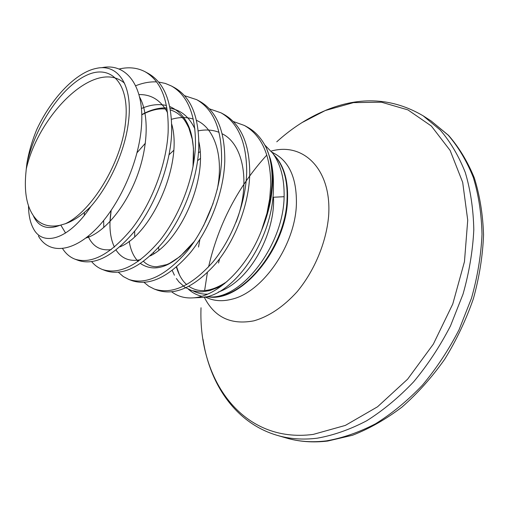 <?xml version="1.0" encoding="UTF-8"?>
<svg xmlns="http://www.w3.org/2000/svg" width="509" height="509" viewBox="0 0 509 509"><rect width="100%" height="100%" fill="white"/><g stroke="black" fill="none" stroke-linecap="round" stroke-linejoin="round"><path stroke-width="0.76" d="M264.82 145.027L272.748 153.247C280.644 164.191 284.436 178.672 284.124 196.703L272.837 197.276M188.432 289.265C192.275 292.707 196.703 295.042 201.717 296.263M205.299 296.9L212.342 297.002C244.167 296.187 283.494 243.652 284.124 196.703M270.394 158.961C272.309 166.958 272.996 175.802 272.449 185.48C271.532 200.241 267.893 215.224 261.531 230.443L266.983 213.252L269.07 205.082L270.928 194.979L271.927 185.13C272.69 170.776 270.871 158.477 266.462 148.221L270.394 158.961C272.639 167.315 273.657 176.47 273.435 186.428C274.116 238.829 233.338 296.792 201.252 297.485L193.484 297.841C185.104 298.484 177.864 296.499 171.768 291.892M261.531 230.443C247.024 268.237 217.044 296.429 193.484 297.841M124.495 83.183C95.215 57.67 38.379 114.843 26.252 169.077L26.92 163.306C28.835 151.936 32.201 140.471 37.03 128.911C51.88 97.613 76.191 72.125 96.678 68.314C118.234 63.498 133.212 85.474 128.433 122.173C125.119 150.505 109.855 184.735 90.78 206.559C68.626 240.076 42.705 246.744 33.467 228.694C30.292 222.929 28.638 215.428 28.504 206.183M38.398 235.998C48.457 253.908 71.693 253.247 95.482 229.572C119.246 206.081 139.517 161.289 141.585 124.571C144.174 85.595 126.149 62.442 101.628 67.722M266.983 213.252L269.706 198.72L270.775 184.544C270.502 155.137 261.709 135.445 244.403 125.475L233.332 121.517M266.462 148.221C261.715 138.461 255.314 131.392 247.259 127.027L244.403 125.475M62.588 248.621C65.807 253.698 69.943 257.217 75.008 259.176C91.671 264.476 110.695 254.233 132.079 228.446C151.695 203.034 166.284 165.101 168.104 132.9C169.141 101.615 161.48 81.236 145.122 71.756C137.335 67.672 128.612 66.768 118.953 69.039M75.008 259.176L78.507 260.493C95.221 265.813 114.27 255.626 135.655 229.934C155.264 204.612 169.809 166.78 171.584 134.65C172.57 103.429 164.865 83.069 148.469 73.57L145.122 71.756M91.703 261.709C94.725 265.329 98.32 267.931 102.494 269.528C119.583 275 138.798 265.202 160.144 240.133C179.702 215.415 193.974 178.315 195.418 146.643C196.086 115.842 188.095 95.628 171.45 86.002L165.291 83.419L158.7 82.07M156.619 81.904C149.894 81.58 142.902 82.872 135.648 85.767M102.494 269.528L105.853 270.794C122.987 276.285 142.227 266.544 163.567 241.559C183.119 216.923 197.346 179.931 198.752 148.316C199.369 117.579 191.339 97.391 174.663 87.745L171.45 86.002M118.406 272.302L123.28 276.546L128.904 279.479C146.363 285.104 165.743 275.719 187.032 251.331C206.52 227.275 220.486 190.977 221.587 159.807C221.911 129.483 213.627 109.441 196.728 99.681L184.589 95.711M128.904 279.479L132.13 280.694C149.633 286.338 169.033 277.004 190.315 252.699C209.797 228.719 223.725 192.523 224.781 161.41C225.067 131.15 216.745 111.127 199.821 101.355L196.728 99.681M144.092 282.412L148.87 286.3L154.291 289.048C172.087 294.806 191.594 285.816 212.819 262.078C232.231 238.638 245.904 203.11 246.687 172.43C246.7 142.571 238.142 122.701 221.027 112.833L209.447 108.85M154.291 289.048L157.396 290.213C175.23 295.99 194.756 287.051 215.969 263.388C235.368 240.025 249.003 204.593 249.754 173.97C249.728 144.168 241.139 124.323 223.998 114.436L221.027 112.833M26.252 169.077L26.054 171.272C23.681 193.986 27.384 210.332 37.17 220.308C43.201 225.544 50.805 227.205 59.992 225.29L65.419 223.718C73.646 220.842 82.095 215.122 90.78 206.559M26.92 163.306C35.414 126.289 61.061 87.478 85.938 75.58C110.822 63.243 130.444 83.355 125.405 123.623C121.161 162.918 91.785 211.286 65.419 223.718M274.516 155.474C283.901 165.495 288.24 180.281 287.534 199.833C286.357 247.654 242.647 300.844 210.109 297.122M271.991 152.242L274.866 153.769C289.691 162.212 296.868 179.034 296.391 204.236C295.309 245.045 262.625 292.274 231.907 299.197C223.464 301.392 215.765 301.156 208.817 298.49L204.898 296.976M176.648 266.939L179.48 274.994M212.342 297.002L214.244 296.912C246.407 296.085 285.816 244.734 287.038 199.503C287.731 182.502 284.461 168.969 277.233 158.91L272.754 153.247M271.087 151.128C303.638 141.788 332.186 169.809 328.585 216.503C326.148 242.736 314.447 270.794 297.18 291.67C283.481 306.749 269.057 316.471 253.908 320.829C230.959 325.206 214.391 317.292 204.211 297.103M198.51 247.037L199.91 239.3M203.562 225.773L213.144 203.346M276.762 141.807C291.867 128.122 308.072 117.687 325.385 110.498L353.481 102.621L381.451 102.194L407.925 109.893L431.365 126.041L450.141 150.467L462.687 182.375L467.726 220.2L464.456 261.683L452.768 304.013L433.344 344.135L407.614 379.18L377.538 406.786L345.344 425.416L313.232 434.406C242.227 443.791 198.16 379.561 201.023 307.76M326.059 110.154C360.48 96.086 392.846 97.976 423.151 115.817L440.272 130.069C450.446 141.922 458.781 156.053 465.271 172.475C470.513 190.042 473.364 209.129 473.803 229.731C472.772 250.899 469.183 272.366 463.031 294.126L450.516 325.843C440.031 346.215 427.751 364.864 413.671 381.795C398.827 397.414 383.156 410.419 366.658 420.797C350.001 429.52 333.529 435.316 317.234 438.192C302.995 439.948 289.685 439.006 277.303 435.38L286.306 438.001C298.707 441.634 312.03 442.601 326.263 440.896C342.551 438.077 359.004 432.364 375.623 423.743C392.07 413.48 407.684 400.615 422.457 385.148C436.467 368.382 448.671 349.899 459.073 329.711L471.468 298.261C477.537 276.667 481.05 255.365 482.017 234.337C481.508 213.875 478.606 194.896 473.306 177.418C466.766 161.073 458.399 146.98 448.187 135.152L431.028 120.9L448.55 135.369C458.991 147.324 467.574 161.499 474.312 177.902C479.802 195.418 482.882 214.404 483.55 234.859C482.736 255.862 479.351 277.131 473.395 298.681C466.009 319.989 456.42 340.216 444.631 359.354C431.785 377.493 417.552 393.419 401.945 407.124C385.841 419.314 369.369 428.686 352.527 435.246L327.694 441.042C312.984 442.792 299.19 441.774 286.306 438.001M218.52 262.994L219.646 258.737M204.624 290.544L207.373 272.684M208.569 266.945C218.431 224.214 237.856 186.911 266.837 155.029M111.14 210.491C108.805 225.347 109.893 237.55 114.41 247.113M116.071 250.065C121.708 258.68 129.897 261.88 140.63 259.66M150.257 255.887C179.652 241.73 207.672 180.39 198.873 141.826M194.922 128.981C189.323 116.962 181.045 110.065 170.07 108.283M166.901 107.946C158.821 107.584 150.441 109.817 141.75 114.646M84.386 212.399L84.322 215.428M88.089 236.278C92.791 246.553 100.515 250.994 111.274 249.601M119.997 246.814C151.141 234.63 183.304 164.28 171.743 124.234M167.595 112.775C160.984 100.375 151.428 94.311 138.925 94.579M60.806 225.112L65.585 233.033M85.887 238.015C102.672 233.389 123.693 209.893 135.89 179.302C148.106 148.711 149.601 115.129 139.523 96.856M33.6 216.37C38.83 227.122 47.623 230.093 59.992 225.29M200.126 151.682L198.472 152.795M153.654 252.674L153.877 253.724M236.017 222.261C250.829 184.996 244.04 144.257 222.159 133.778M219.055 132.334C212.641 129.827 205.7 129.337 198.249 130.877M129.203 241.202C130.533 249.849 133.53 256.593 138.181 261.448M140.516 263.535C155.544 273.518 173.308 266.411 193.802 242.208M217.184 189.781C223.992 157.077 214.881 128.166 196.474 120.353M193.293 119.119C186.529 116.981 179.263 117.045 171.495 119.303M103.645 220.518L103.798 227.542M193.172 165.953C195.564 134.249 187.745 114.442 169.713 106.527M166.449 105.516C158.643 103.696 150.289 104.701 141.4 108.525M55.519 225.926L55.977 226.728M224.743 283.481L217.381 287.706L209.861 290.55L202.34 291.829L198.637 291.829L191.479 290.48L184.837 287.21L178.945 281.922L176.362 278.506M174.402 275.216L172.252 270.508M273.441 197.263C275.649 229.114 252.642 279.988 218.342 292.064M207.596 294.145C202.512 294.355 197.715 293.305 193.197 290.983M423.151 115.817L431.028 120.9M203.015 339.274C209.746 384.874 236.176 423.405 277.303 435.38M301.869 122.669L325.754 110.281M37.163 220.314L36.839 220.003M88.954 236.971L88.439 235.998M141.757 114.83C151.218 109.849 159.667 107.984 167.111 109.225M170.375 109.957C175.261 111.395 179.531 114.258 183.195 118.559C184.532 119.876 186.421 123.025 188.864 127.994L192.256 139.199L193.458 148.24L193 166.876M110.033 221.517L111.153 210.478M137.099 152.643L145.402 143.175M194.419 241.291L180.052 256.523L169.503 263.395L166.736 264.616L156.721 266.741C151.517 266.735 147.126 264.954 143.544 261.397M134.713 236.602L134.662 231.207M169.064 154.717L173.684 150.378M158.891 250.078L158.611 247.457M197.632 160.634L200.323 158.484M176.419 267.136C178.933 275.134 182.368 280.955 186.733 284.607M188.947 286.338C199.089 293.337 211.769 291.752 226.989 281.572"/></g></svg>
